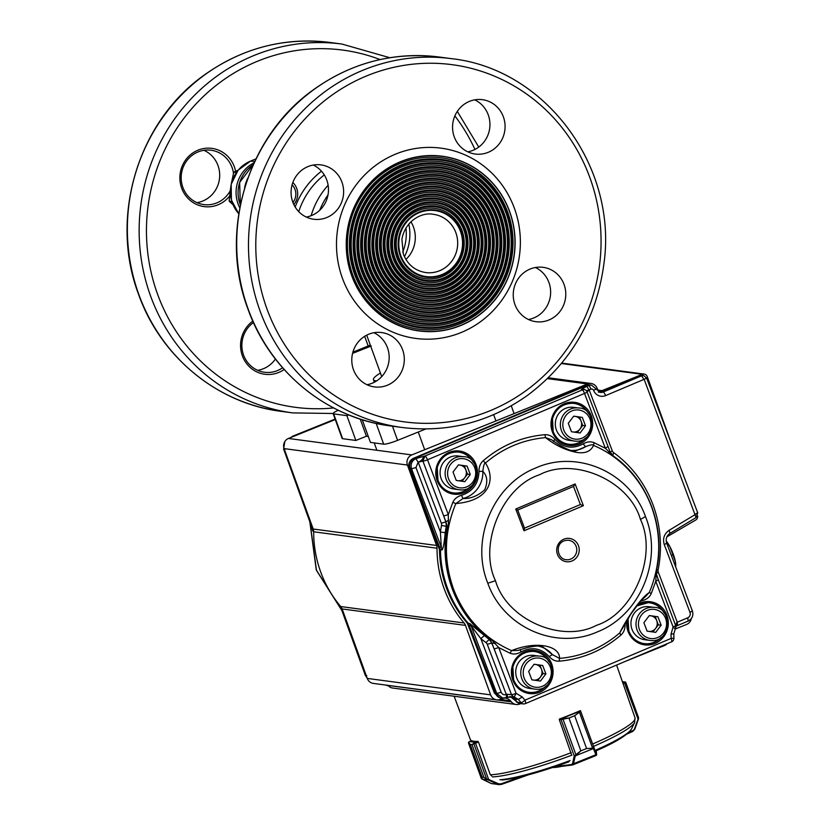 <?xml version="1.0" encoding="UTF-8"?>
<svg xmlns="http://www.w3.org/2000/svg" width="826" height="826" viewBox="0 0 826 826"><rect width="100%" height="100%" fill="white"/><g stroke="black" fill="none" stroke-linecap="round" stroke-linejoin="round"><path stroke-width="1.24" d="M405.948 227.997A46.999 44.996 -82.4 0 1 402.727 252.157M229.597 196.072A29.375 28.125 -82.4 0 1 186.531 196.712A29.375 28.125 -82.4 0 1 193.759 152.345A29.375 28.125 -82.4 0 1 234.357 166.842A29.375 28.125 -82.4 0 1 235.596 171.323M284.154 369.501A29.375 28.125 -82.4 0 1 245.322 361.767A29.375 28.125 -82.4 0 1 252.818 321.108M408.798 224.042A46.999 44.996 -82.4 0 1 404.441 256.731M203.929 150.301A27.423 26.246 -82.4 0 1 218.023 165.613A27.423 26.246 -82.4 0 1 196.949 202.649M233.469 173.336A27.423 26.246 97.6 0 0 232.044 167.482A27.423 26.246 97.6 0 0 211.074 150.239A27.423 26.246 97.6 0 0 181.431 173.945A27.423 26.246 97.6 0 0 203.826 204.59A27.423 26.246 97.6 0 0 230.186 190.858M275.409 359.021A27.423 26.246 -82.4 0 1 257.64 370.316M253.458 322.532A27.423 26.246 97.6 0 0 242.545 351.556A27.423 26.246 97.6 0 0 264.516 372.258A27.423 26.246 97.6 0 0 282.616 367.766M231.177 184.353L233.758 172.159L238.115 170.197M232.994 204.724L229.153 201.193L230.413 189.237M292.941 202.484A12.927 12.38 97.6 0 0 295.058 189.588A12.927 12.38 97.6 0 0 292.084 184.89M231.848 201.554L229.153 201.193M236.36 172.51L233.758 172.159M292.838 182.515A15.663 15.002 -82.4 0 1 296.73 188.493A15.663 15.002 -82.4 0 1 293.819 204.538M425.741 428.993L397.585 440.361A11.75 1.621 160.1 0 1 383.677 444.171L370.451 442.406L362.232 419.722M368.293 436.458L366.403 436.211L355.872 440.464L342.635 438.699A11.75 1.621 160.1 0 1 342.129 438.441L333.146 413.63A11.75 1.621 160.1 0 1 338.299 410.264M348.748 414.91L346.889 415.654L333.652 413.888A11.75 1.621 160.1 0 1 333.146 413.63M376.687 380.869A49.942 6.887 160.1 0 1 373.466 379.692A49.942 6.887 160.1 0 1 380.425 373.022M367.002 384.73A27.423 26.246 97.6 0 0 388.922 361.189A27.423 26.246 97.6 0 0 373.941 332.723M306.312 217.062A27.423 26.246 97.6 0 0 328.232 193.521A27.423 26.246 97.6 0 0 313.25 165.055M467.774 151.85A27.423 26.246 97.6 0 0 489.694 128.309A27.423 26.246 97.6 0 0 474.713 99.843M528.475 319.507A27.423 26.246 97.6 0 0 550.384 295.966A27.423 26.246 97.6 0 0 535.403 267.5M342.356 278.052A95.971 91.872 97.6 0 0 499.482 303.307A95.971 91.872 97.6 0 0 443.448 148.515A95.971 91.872 97.6 0 0 342.356 278.052M353.456 369.666A27.423 26.246 97.6 0 0 374.415 386.909A27.423 26.246 97.6 0 0 404.059 363.203A27.423 26.246 97.6 0 0 381.664 332.558A27.423 26.246 97.6 0 0 353.456 369.666M292.755 201.998A27.423 26.246 97.6 0 0 313.725 219.251A27.423 26.246 97.6 0 0 343.368 195.545A27.423 26.246 97.6 0 0 320.973 164.89A27.423 26.246 97.6 0 0 292.755 201.998M454.228 136.786A27.423 26.246 97.6 0 0 475.187 154.028A27.423 26.246 97.6 0 0 504.831 130.322A27.423 26.246 97.6 0 0 482.436 99.678A27.423 26.246 97.6 0 0 454.228 136.786M514.918 304.453A27.423 26.246 97.6 0 0 535.888 321.696A27.423 26.246 97.6 0 0 565.531 297.99A27.423 26.246 97.6 0 0 543.136 267.335A27.423 26.246 97.6 0 0 514.918 304.453M355.872 440.464L346.889 415.654M366.403 436.211L360.208 419.081M351.773 275.461A87.979 84.231 97.6 0 0 495.806 298.609A87.979 84.231 97.6 0 0 444.44 156.703A87.979 84.231 97.6 0 0 351.773 275.461M351.628 275.523A88.134 84.376 97.6 0 0 495.92 298.713A88.134 84.376 97.6 0 0 444.46 156.548A88.134 84.376 97.6 0 0 351.628 275.523M355.283 274.046A84.056 80.473 97.6 0 0 492.905 296.162A84.056 80.473 97.6 0 0 443.83 160.574A84.056 80.473 97.6 0 0 355.283 274.046M354.581 274.325A84.841 81.227 97.6 0 0 493.494 296.648A84.841 81.227 97.6 0 0 443.944 159.8A84.841 81.227 97.6 0 0 354.581 274.325M358.794 272.621A80.143 76.725 97.6 0 0 490.014 293.715A80.143 76.725 97.6 0 0 443.211 164.436A80.143 76.725 97.6 0 0 358.794 272.621M358.092 272.91A80.927 77.479 97.6 0 0 490.592 294.201A80.927 77.479 97.6 0 0 443.335 163.662A80.927 77.479 97.6 0 0 358.092 272.91M362.304 271.207A76.229 72.977 97.6 0 0 487.113 291.268A76.229 72.977 97.6 0 0 442.602 168.308A76.229 72.977 97.6 0 0 362.304 271.207M361.602 271.486A77.004 73.731 97.6 0 0 487.691 291.754A77.004 73.731 97.6 0 0 442.726 167.533A77.004 73.731 97.6 0 0 361.602 271.486M365.825 269.782A72.306 69.229 97.6 0 0 484.212 288.811A72.306 69.229 97.6 0 0 441.982 172.18A72.306 69.229 97.6 0 0 365.825 269.782M365.123 270.071A73.091 69.973 97.6 0 0 484.79 289.306A73.091 69.973 97.6 0 0 442.106 171.405A73.091 69.973 97.6 0 0 365.123 270.071M369.336 268.367A68.393 65.481 97.6 0 0 481.31 286.364A68.393 65.481 97.6 0 0 441.373 176.041A68.393 65.481 97.6 0 0 369.336 268.367M368.633 268.646A69.177 66.225 97.6 0 0 481.888 286.849A69.177 66.225 97.6 0 0 441.497 175.267A69.177 66.225 97.6 0 0 368.633 268.646M372.846 266.953A64.469 61.723 97.6 0 0 478.409 283.917A64.469 61.723 97.6 0 0 440.764 179.913A64.469 61.723 97.6 0 0 372.846 266.953M372.144 267.232A65.254 62.477 97.6 0 0 478.987 284.402A65.254 62.477 97.6 0 0 440.888 179.139A65.254 62.477 97.6 0 0 372.144 267.232M376.357 265.528A60.556 57.975 97.6 0 0 475.508 281.459A60.556 57.975 97.6 0 0 440.144 183.785A60.556 57.975 97.6 0 0 376.357 265.528M375.654 265.817A61.341 58.729 97.6 0 0 476.086 281.955A61.341 58.729 97.6 0 0 440.268 183.011A61.341 58.729 97.6 0 0 375.654 265.817M379.877 264.113A56.643 54.227 97.6 0 0 472.606 279.012A56.643 54.227 97.6 0 0 439.535 187.647A56.643 54.227 97.6 0 0 379.877 264.113M379.175 264.392A57.428 54.981 97.6 0 0 473.184 279.508A57.428 54.981 97.6 0 0 439.659 186.882A57.428 54.981 97.6 0 0 379.175 264.392M383.388 262.689A52.719 50.479 97.6 0 0 469.705 276.565A52.719 50.479 97.6 0 0 438.926 191.518A52.719 50.479 97.6 0 0 383.388 262.689M382.686 262.978A53.504 51.222 97.6 0 0 470.293 277.051A53.504 51.222 97.6 0 0 439.05 190.744A53.504 51.222 97.6 0 0 382.686 262.978M386.898 261.274A48.806 46.731 97.6 0 0 466.804 274.118A48.806 46.731 97.6 0 0 438.307 195.39A48.806 46.731 97.6 0 0 386.898 261.274M386.196 261.553A49.591 47.474 97.6 0 0 467.392 274.604A49.591 47.474 97.6 0 0 438.43 194.616A49.591 47.474 97.6 0 0 386.196 261.553M390.409 259.849A44.893 42.973 97.6 0 0 463.913 271.661A44.893 42.973 97.6 0 0 437.697 199.262A44.893 42.973 97.6 0 0 390.409 259.849M389.707 260.138A45.678 43.726 97.6 0 0 464.491 272.157A45.678 43.726 97.6 0 0 437.821 198.488A45.678 43.726 97.6 0 0 389.707 260.138M393.93 258.435A40.97 39.225 97.6 0 0 461.011 269.214A40.97 39.225 97.6 0 0 437.088 203.124A40.97 39.225 97.6 0 0 393.93 258.435M393.228 258.714A41.754 39.978 97.6 0 0 461.589 269.71A41.754 39.978 97.6 0 0 437.202 202.349A41.754 39.978 97.6 0 0 393.228 258.714M400.249 255.884A33.918 32.472 97.6 0 0 455.787 264.805A33.918 32.472 97.6 0 0 435.983 210.093A33.918 32.472 97.6 0 0 400.249 255.884M397.44 257.02A37.056 35.477 97.6 0 0 458.11 266.767A37.056 35.477 97.6 0 0 436.469 206.996A37.056 35.477 97.6 0 0 397.44 257.02M396.738 257.299A37.841 36.23 97.6 0 0 458.688 267.252A37.841 36.23 97.6 0 0 436.593 206.221A37.841 36.23 97.6 0 0 396.738 257.299M405.907 259.467A29.375 28.125 97.6 0 0 410.935 221.791M352.723 274.831A86.41 82.724 97.6 0 0 494.196 297.577A86.41 82.724 97.6 0 0 443.748 158.189A86.41 82.724 97.6 0 0 352.723 274.831M356.243 273.416A82.497 78.976 97.6 0 0 491.305 295.119A82.497 78.976 97.6 0 0 443.128 162.061A82.497 78.976 97.6 0 0 356.243 273.416M359.754 271.991A78.573 75.228 97.6 0 0 488.403 292.672A78.573 75.228 97.6 0 0 442.519 165.923A78.573 75.228 97.6 0 0 359.754 271.991M363.264 270.577A74.66 71.48 97.6 0 0 485.502 290.225A74.66 71.48 97.6 0 0 441.91 169.795A74.66 71.48 97.6 0 0 363.264 270.577M366.775 269.162A70.737 67.722 97.6 0 0 482.601 287.778A70.737 67.722 97.6 0 0 441.29 173.666A70.737 67.722 97.6 0 0 366.775 269.162M370.296 267.738A66.823 63.974 97.6 0 0 479.7 285.321A66.823 63.974 97.6 0 0 440.681 177.528A66.823 63.974 97.6 0 0 370.296 267.738M373.806 266.323A62.91 60.226 97.6 0 0 476.798 282.874A62.91 60.226 97.6 0 0 440.072 181.4A62.91 60.226 97.6 0 0 373.806 266.323M377.317 264.898A58.987 56.478 97.6 0 0 473.897 280.427A58.987 56.478 97.6 0 0 439.453 185.272A58.987 56.478 97.6 0 0 377.317 264.898M380.827 263.484A55.074 52.73 97.6 0 0 470.996 277.98A55.074 52.73 97.6 0 0 438.843 189.144A55.074 52.73 97.6 0 0 380.827 263.484M384.348 262.069A51.16 48.971 97.6 0 0 468.105 275.523A51.16 48.971 97.6 0 0 438.224 193.005A51.16 48.971 97.6 0 0 384.348 262.069M387.859 260.644A47.237 45.223 97.6 0 0 465.203 273.076A47.237 45.223 97.6 0 0 437.615 196.877A47.237 45.223 97.6 0 0 387.859 260.644M391.369 259.23A43.324 41.476 97.6 0 0 462.302 270.629A43.324 41.476 97.6 0 0 437.006 200.749A43.324 41.476 97.6 0 0 391.369 259.23M394.88 257.805A39.411 37.728 97.6 0 0 459.401 268.182A39.411 37.728 97.6 0 0 436.386 204.611A39.411 37.728 97.6 0 0 394.88 257.805M398.4 256.39A35.487 33.98 97.6 0 0 456.499 265.724A35.487 33.98 97.6 0 0 435.777 208.482A35.487 33.98 97.6 0 0 398.4 256.39M476.003 464.398A21.848 20.918 97.6 0 0 475.662 463.562A21.765 20.836 97.6 0 0 448.559 452.627A21.765 20.836 97.6 0 0 437.202 480.784A21.848 20.918 97.6 0 0 437.543 481.63A21.765 20.836 97.6 0 0 464.646 492.554A21.765 20.836 97.6 0 0 476.003 464.398M591.24 415.705A21.848 20.918 97.6 0 0 590.9 414.858A21.765 20.836 97.6 0 0 563.797 403.935A21.765 20.836 97.6 0 0 552.439 432.091A21.848 20.918 97.6 0 0 552.78 432.927A21.765 20.836 97.6 0 0 579.883 443.861A21.765 20.836 97.6 0 0 591.24 415.705M551.634 663.784A21.848 20.918 97.6 0 0 551.293 662.948A21.765 20.836 97.6 0 0 524.19 652.024A21.765 20.836 97.6 0 0 512.832 680.18A21.848 20.918 97.6 0 0 513.173 681.016A21.765 20.836 97.6 0 0 540.276 691.951A21.765 20.836 97.6 0 0 551.634 663.784M626.81 620.574A21.765 20.836 97.6 0 0 628.07 631.487A21.848 20.918 97.6 0 0 628.41 632.324A21.765 20.836 97.6 0 0 655.514 643.258A21.765 20.836 97.6 0 0 666.871 615.091A21.848 20.918 97.6 0 0 666.53 614.255A21.765 20.836 97.6 0 0 638.261 603.899M625.086 623.599L625.106 624.518C625.137 629.04 623.744 632.561 620.904 635.091C602.856 650.454 582.278 659.138 559.171 661.172C555.423 661.378 552.109 659.85 549.218 656.577C540.906 647.997 531.469 646.469 520.907 651.982C517.086 654.192 513.452 654.595 510.024 653.201L498.739 647.605L494.154 648.926L490.303 639.634C456.035 615.37 438.441 568.959 447.372 526.441L443.717 515.961L448.311 514.629L427.507 459.783A3.913 0.981 67.1 0 0 425.018 456.014A3.913 3.727 97.7 0 0 422.912 461.115A3.913 0.558 -20.8 0 0 427.507 459.783L584.529 393.434A3.913 0.981 -112.9 0 0 582.041 389.665C580.317 389.986 581.917 388.881 586.811 386.351L589.268 390.182L586.873 391.803M467.33 623.145L469.736 623.568L489.219 639.489L491.15 639.262C457.046 615.112 439.535 568.938 448.425 526.616L448.311 514.629L452.813 502.363C454.434 498.832 457.325 496.478 461.476 495.311C472.73 491.615 478.564 483.633 478.966 471.378C478.935 466.855 480.329 463.324 483.169 460.794C501.217 445.431 521.795 436.737 544.892 434.703C548.629 434.507 551.954 436.035 554.855 439.298C563.167 447.888 572.614 449.416 583.177 443.892C586.997 441.673 590.631 441.27 594.07 442.674L605.324 448.26L584.529 393.434A3.913 0.558 -20.8 0 0 587.069 391.896A3.913 3.913 0 0 0 584.168 389.449A3.913 3.758 101.2 0 0 582.041 389.665L584.736 389.604M671.393 641.874A3.913 0.981 -112.9 0 0 671.538 641.854A3.913 3.913 0 0 0 673.923 638.147L671.135 638.395L524.975 700.149A3.913 0.981 67.1 0 1 525.377 703.607A3.913 0.981 67.1 0 1 525.243 703.628A3.913 3.748 95.1 0 1 523.508 703.907A3.913 3.913 0 0 0 525.377 703.607L671.538 641.854A3.913 0.981 -112.9 0 0 671.135 638.395L671.022 634.12L673.107 626.986A3.913 0.558 -20.8 0 0 675.647 625.447L658.312 579.728L655.772 581.267L651.28 593.512C649.649 597.074 646.758 599.418 642.607 600.564L640.511 601.183M510.891 696.752A7.837 7.496 -81.6 0 1 514.815 699.147L517.53 702.317L521.061 702.627A3.913 0.857 -40.6 0 0 524.975 700.149L522.259 696.979L518.346 699.457L514.226 697.03L516.085 693.334A3.913 0.558 159.2 0 1 511.5 694.656A3.913 3.738 95.3 0 0 514.226 697.03L507.856 697.247M487.815 583.228C503.333 627.419 556.001 650.671 597.704 631.745C640.253 615.05 663.164 559.852 645.488 516.57C629.959 472.358 577.281 449.107 535.578 468.043C493.019 484.738 470.128 539.956 487.815 583.228L495.476 580.699C506.483 619.386 561.763 643.795 596.506 625.323C633.728 613.398 657.775 555.464 640.449 519.43C629.433 480.753 574.163 456.334 539.419 474.805C502.198 486.731 478.151 544.664 495.476 580.699M656.505 569.465L655.772 581.267L673.107 626.986L675.234 629.03A3.913 3.913 0 0 0 675.647 625.447M576.125 546.306A9.788 9.375 -82.4 0 1 566.109 559.698C556.228 558.965 554.163 539.688 568.691 540.287A9.788 9.375 -82.4 0 1 576.125 546.306M506.524 697.784L506.286 694.48L506.937 694.212L507.845 697.278L501.754 698.228A7.837 7.506 -81.5 0 1 495.466 693.375L468.404 623.423A111.634 106.874 -82.4 0 1 440.485 549.827L410.212 468.61A7.837 7.506 -82.7 0 1 414.445 458.409L587.296 385.36L588.618 385.587L586.811 386.351M516.446 702.007L517.53 702.317A3.913 3.748 98.4 0 0 519.988 703.587L523.508 703.907A3.913 3.748 95.1 0 1 521.061 702.627L518.346 699.457L513.731 698.837M451.636 492.595A20.567 19.69 97.6 0 0 469.787 487.072M473.122 462.075A20.567 19.69 97.6 0 0 457.17 451.987M566.873 443.903A20.567 19.69 97.6 0 0 585.025 438.379M588.36 413.382A20.567 19.69 97.6 0 0 572.408 403.295M527.267 691.992A20.567 19.69 97.6 0 0 545.418 686.468M548.753 661.471A20.567 19.69 97.6 0 0 532.791 651.384M642.504 643.299A20.567 19.69 97.6 0 0 660.655 637.765M663.99 612.778A20.567 19.69 97.6 0 0 648.028 602.691M586.398 390.76L590.982 389.17A2.106 2.013 -82.4 0 1 593.595 390.326A9.644 9.231 97.6 0 0 605.582 395.613L643.95 379.402L641.585 375.82L643.66 375.593L642.38 375.355A3.913 3.748 96.7 0 0 640.315 375.582L601.896 391.813A5.875 5.627 -82.4 0 1 599.531 392.236M645.447 596.578L649.319 592.438C661.12 563.869 661.802 535.145 651.353 506.266A110.798 106.079 97.6 0 0 593.533 445.39C590.807 451.44 585.138 453.773 576.527 452.38C565.418 450.129 555.113 445.214 545.604 437.615C523.075 439.608 503.024 448.084 485.42 463.056C494.795 476.839 492.626 500.422 455.828 503.581C444.016 532.15 443.335 560.875 453.784 589.743C465.11 618.261 484.377 638.55 511.604 650.63C536.332 640.542 560.131 645.736 559.522 658.394C582.041 656.412 602.102 647.935 619.696 632.974C625.354 621.08 639.376 599.18 649.319 592.438L651.28 593.512M438.957 546.791L409.19 468.466C407.941 463.923 409.355 460.536 413.444 458.316L413.506 458.306C409.376 460.505 407.972 463.913 409.273 468.507L409.221 468.394M494.433 693.045L499.988 697.908M510.633 696.762L518.532 703.287L513.741 698.899L509.756 696.514M586.181 385.339L413.506 458.306L415.808 458.606L424.998 456.004L422.871 461.104L418.183 462.178C420.548 461.362 422.819 459.297 424.998 456.004L583.579 389.376M445.224 532.698C444.13 544.024 443.004 549.786 441.827 549.992A7.837 7.475 96.9 0 0 441.311 547.215L440.403 532.027L445.224 532.698A111.51 106.75 97.6 0 1 446.298 526.348L448.425 526.616M418.276 462.436L441.332 523.219L445.926 521.898L446.298 526.348L441.518 525.45A115.403 110.488 -82.4 0 0 440.403 532.027L415.943 467.547L411.565 468.807C410.326 464.233 411.74 460.836 415.808 458.606L418.183 462.178L415.943 467.547M489.219 639.489L491.852 642.979L487.268 644.311A3.923 3.758 97.6 0 0 485.936 642.566L489.219 639.489M484.284 635.69L480.835 638.622L471.181 625.963L468.869 625.643L467.433 623.248A111.572 106.812 -82.4 0 1 439.525 549.672L409.273 468.507L410.212 468.61L411.565 468.807L441.311 547.215L438.936 546.853L439.453 549.651L441.827 549.992M506.937 694.212L511.459 694.656L513.493 696.938M675.317 625.282L677.279 622.226L677.527 625.53L688.151 621.08L687.769 617.786L677.279 622.226L658.291 572.16L655.896 573.781M664.29 544.654C662.514 538.676 664.125 533.906 669.112 530.323L669.979 533.369C666.582 535.702 665.488 538.975 666.696 543.188L664.29 544.654L689.999 612.438L692.26 610.889M646.459 377.967L644.187 379.506L696.091 517.572L669.979 533.369M695.316 514.288L697.578 512.74M646.582 378.019L643.702 375.593M461.476 495.311L463.014 498.481L455.828 503.581L452.803 502.363M510.014 653.201L511.604 650.63L518.212 650.403C528.196 646.923 536.105 645.519 541.939 646.18L540.854 646.118M491.15 639.262L498.739 647.605L516.085 693.334L522.259 696.979M656.546 569.434C665.467 527.081 647.925 480.846 613.78 456.685L605.324 448.26L607.709 446.639M594.07 442.674L593.533 445.39C593.016 444.316 590.363 444.749 585.582 446.69L583.177 443.892M553.461 441.487L554.855 439.298M570.993 450.449A26.494 25.369 -82.4 0 0 585.582 446.69L574.493 451.357C568.422 450.315 560.823 446.453 551.665 439.793L545.604 437.615L544.892 434.703M483.169 460.794L485.42 463.056C484.346 462.88 483.489 465.637 482.849 471.326L478.966 471.378M448.704 520.029L445.926 521.898L422.912 461.115L443.717 515.961M494.154 648.926L511.5 694.656L491.852 642.979L495.559 643.557M520.266 649.422L520.907 651.982M559.171 661.172L559.522 658.394L552.377 654.626L549.218 656.577M620.904 635.091L619.696 632.974L630.992 613.924L640.274 601.462L645.426 596.589M624.57 624.549L625.106 624.518M642.607 600.564L642.401 599.139M593.595 390.326A3.717 0.527 -20.8 0 0 596.011 388.86L591.622 385.226L590.332 385.009A5.875 5.627 97.6 0 0 587.296 385.36L586.305 385.288A5.813 5.565 97.6 0 1 588.793 384.875L589.816 384.947M655.689 575.98L656.257 573.833M608.783 452.297L610.269 452.318L613.646 456.21C648.018 480.464 665.653 526.998 656.649 569.475L656.525 574.297L658.312 579.728M463.014 498.481C470.541 498.883 477.779 495.972 484.738 489.756C487.949 482.054 487.319 475.91 482.849 471.326A26.494 25.369 -82.4 0 1 463.014 498.481M538.242 646.118A26.494 25.369 -82.4 0 1 552.377 654.626L541.939 646.18M517.634 510.024L515.765 509.022L575.123 483.943L573.595 486.4L517.695 510.003L524.51 528.155M575.123 483.943L583.373 505.698L524.014 530.777L524.613 528.258M583.373 505.698L580.379 504.541L524.572 528.124M573.512 486.442L580.379 504.541M309.998 522.321L316.461 570.188L341.85 610.424M341.128 608.411L339.476 605.035M313.653 531.118L312.724 530.984L311.237 525.749M292.745 436.211A3.913 0.991 68 0 1 292.869 436.118A3.913 0.991 68 0 1 293.003 436.097L293.024 436.624M340.921 607.843L340.89 607.451A7.837 7.517 99 0 0 339.868 605.51M312.724 530.984A7.837 7.527 98.3 0 0 312.249 528.196L311.815 527.339M639.995 375.303L642.391 374.333A3.913 3.748 -82.4 0 1 647.223 376.563L671.951 444.884M503.055 698.342A7.837 7.496 97.6 0 0 502.094 698.651L500.319 699.374A7.837 7.496 -82.4 0 1 496.643 699.839L373.28 683.391A7.837 7.496 -82.4 0 1 367.271 678.414L342.129 608.938A7.837 7.496 97.6 0 0 340.735 606.542A113.596 108.753 -82.4 0 1 313.673 531.779A7.837 7.496 97.6 0 0 313.199 529.012L284.082 448.601A7.837 7.496 -82.4 0 1 288.47 438.461L335.284 419.556M520.648 703.649L519.73 704.02A7.837 7.496 -82.4 0 1 516.054 704.485L392.701 688.037A7.837 7.496 -82.4 0 1 388.034 685.435L511.397 701.883L510.437 700.778A7.837 7.496 97.6 0 0 505.502 698.146M313.199 529.012L436.551 545.47L407.435 465.048A7.837 7.496 -82.4 0 1 411.823 454.92L587.492 383.966A7.837 7.496 -82.4 0 1 597.136 388.375A3.913 3.748 -82.4 0 0 601.989 390.646L634.575 377.492M436.551 545.47A7.837 7.496 -82.4 0 1 437.026 548.227L313.673 531.779M340.735 606.542L464.098 622.99A113.596 108.753 -82.4 0 1 437.026 548.227M464.098 622.99A7.837 7.496 -82.4 0 1 465.482 625.385L342.129 608.938M496.643 699.839A7.837 7.496 -82.4 0 1 490.634 694.862L465.482 625.385M516.054 704.485A7.837 7.496 -82.4 0 1 511.397 701.883M667.171 643.691A7.837 7.496 -82.4 0 1 664.465 645.56L625.84 661.161M691.331 618.571A7.837 7.496 -82.4 0 1 686.602 624.446L675.214 629.051M697.598 515.889A3.913 3.748 -82.4 0 1 695.709 520.039L666.912 536.848M510.437 700.778L500.195 699.415M675.637 566.76L675.699 565.944A15.663 3.975 -112 0 0 675.327 561.484A15.663 3.975 -112 0 0 670.041 546.895A15.663 3.975 -112 0 0 666.2 541.03M666.252 541.464L670.041 546.895L675.327 561.484L675.647 566.213M671.342 555.433L672.725 554.876M559.563 719.869L559.295 719.126A81.309 11.213 -19.9 0 0 570.074 714.903A81.309 11.213 -19.9 0 0 580.368 710.608M478.275 742.13L477.996 741.387A81.309 11.213 -19.9 0 1 471.274 740.488L471.305 740.592M491.646 775.996L490.2 774.468L478.471 742.058L472.018 744.577L475.105 742.316L469.282 741.542L468.61 742.409L470.19 744.34L468.538 743.09L469.085 742.347L468.538 743.09A0.785 0.754 126.2 0 1 468.61 742.409M473.887 743.111A0.785 0.733 -103.1 0 0 473.856 743.792L486.586 778.98L488.62 779.434L487.815 779.837L483.891 777.411L486.586 778.98A0.785 0.692 110.8 0 0 486.793 779.31M481.527 778.608A0.785 0.774 -126.4 0 1 481.269 778.268L481.795 778.495L481.269 778.268L482.074 777.173L481.527 778.608L482.074 779.073A0.785 0.537 117.8 0 1 481.961 779.011M501.248 784.483L492.131 783.74M475.322 743.173L475.105 742.316L477.676 741.397M487.898 779.31L487.815 779.837L482.394 779.238M475.198 742.285L488.62 779.434L498.512 783.781L498.192 784.39L488.3 780.043M498.512 783.781L501 783.864L501.258 784.483L528.299 774.86M482.456 779.269L490.974 783.409M592.428 743.699L580.699 711.289L574.689 715.708L579.356 712.074L579.697 710.897M579.356 712.074L592.459 747.819L593.873 748.057A0.785 0.64 157.4 0 1 593.481 748.852L592.49 748.222L586.553 748.552L592.49 748.222M586.584 748.542L574.669 715.719L586.584 748.542L580.874 750.844L575.185 756.244A0.785 0.547 -167.5 0 1 574.235 755.986L580.854 750.855L568.969 718.031L559.388 719.89L571.324 754.169M560.028 718.847L568.99 718.021L580.854 750.855M580.73 711.744A0.785 0.774 175.3 0 0 579.728 711.269L579.728 711.269A0.785 0.774 -158.3 0 1 580.73 711.764L596.31 753.911A0.785 0.64 157.4 0 1 595.918 754.706L596.114 755.429L595.918 754.706L573.512 763.761L572.501 764.969A0.785 0.661 -97.4 0 1 571.633 764.515L572.563 763.503L574.235 755.986L561.091 719.673A0.785 0.661 82.6 0 1 561.432 718.661M593.667 747.86A0.785 0.63 131.6 0 1 593.305 748.604L575.33 755.873L574.545 755.573M596.31 753.911L596.589 754.437A0.785 0.774 -4.7 0 1 596.145 755.418M579.728 711.289L561.494 718.651A0.785 0.619 80.6 0 0 561.184 719.663M562.847 718.744L575.98 754.881M575.185 756.244L573.512 763.761A0.785 0.547 -167.5 0 1 572.563 763.503M638.508 718.031L638.064 719.074L638.498 717.629L625.767 682.452L623.072 683.608M638.467 718.992L638.498 717.629M625.757 682.441L624.301 682.049L625.261 681.966A0.785 0.774 -91.2 0 1 625.757 682.441M622.443 681.801L625.261 681.966L624.229 682.09L638.064 719.074L634.523 728.842L638.55 717.711L625.788 682.441L622.36 681.553M634.791 729.213L632.892 731.309L634.791 729.213M632.953 731.289L634.523 728.842M649.246 631.446A7.878 7.537 97.6 0 0 656.732 620.625A7.878 7.537 97.6 0 0 649.174 615.752M647.026 630.971A7.878 7.537 97.6 0 0 647.956 631.26M654.151 607.389L649.112 606.718A16.644 15.942 97.6 0 0 632.066 629.484A16.644 15.942 97.6 0 0 644.703 639.716L649.752 640.387A16.644 15.942 -82.4 0 1 637.114 630.155A16.644 15.942 -82.4 0 1 654.151 607.389C672.932 607.058 671.755 643.991 649.752 640.387M655.71 632.375L647.088 631.136L643.898 622.721L649.319 615.546L657.94 616.795L661.13 625.199L655.71 632.375M649.298 615.577L657.94 616.795M652.922 631.973L658.322 624.828L655.132 616.413M658.322 624.828L661.13 625.199M534.009 680.139A7.878 7.537 97.6 0 0 541.495 669.318A7.878 7.537 97.6 0 0 533.937 664.445M531.789 679.664A7.878 7.537 97.6 0 0 532.718 679.953M538.913 656.081L533.875 655.41A16.644 15.942 97.6 0 0 516.828 678.177A16.644 15.942 97.6 0 0 529.466 688.409L534.515 689.08A16.644 15.942 -82.4 0 1 521.877 678.858A16.644 15.942 -82.4 0 1 538.913 656.081C557.695 655.751 556.518 692.684 534.515 689.08M540.472 681.068L531.851 679.829L528.661 671.414L534.081 664.238L542.703 665.488L545.893 673.902L540.472 681.068M534.071 664.269L542.703 665.488M537.685 680.665L543.085 673.52L539.894 665.106M543.085 673.52L545.893 673.902M573.616 432.05A7.878 7.537 97.6 0 0 581.101 421.229A7.878 7.537 97.6 0 0 573.543 416.356M571.406 431.585A7.878 7.537 97.6 0 0 572.325 431.864M578.53 407.992L573.481 407.321A16.644 15.942 97.6 0 0 556.435 430.098A16.644 15.942 97.6 0 0 569.083 440.32L574.122 441.001A16.644 15.942 -82.4 0 1 561.484 430.769A16.644 15.942 -82.4 0 1 578.53 407.992C597.301 407.662 596.124 444.595 574.122 441.001M580.079 432.989L571.468 431.74L568.267 423.325L573.698 416.159L582.309 417.398L585.5 425.813L580.079 432.989M573.678 416.18L582.309 417.398M577.291 432.587L582.702 425.442L579.511 417.027M582.702 425.442L585.5 425.813M458.378 480.753A7.878 7.537 97.6 0 0 465.864 469.922A7.878 7.537 97.6 0 0 458.306 465.048M456.169 480.278A7.878 7.537 97.6 0 0 457.088 480.556M463.293 456.685L458.244 456.014A16.644 15.942 97.6 0 0 441.198 478.791A16.644 15.942 97.6 0 0 453.846 489.013L458.884 489.694A16.644 15.942 -82.4 0 1 446.246 479.462A16.644 15.942 -82.4 0 1 463.293 456.685C482.064 456.355 480.887 493.287 458.884 489.694M464.842 481.682L456.231 480.433L453.03 472.028L458.461 464.852L467.072 466.091L470.262 474.506L464.842 481.682M458.44 464.873L467.072 466.091M462.054 481.279L467.464 474.134L464.274 465.719M467.464 474.134L470.262 474.506M239.777 207.822A32.513 31.13 -82.4 0 1 254.088 162.794M250.505 161.132L250.639 161.08A32.513 31.13 97.6 0 0 238.766 213.727M255.905 158.953L250.639 161.08L254.635 161.607M474.96 149.444A180.182 172.5 97.6 0 0 454.858 115.888M380.105 59.565A180.182 172.5 97.6 0 0 148.102 205.901A180.182 172.5 97.6 0 0 333.642 407.93M138.768 294.314A186.056 178.127 97.6 0 0 281.036 411.338C217.341 403.501 160.461 356.687 138.51 294.19C109.146 217.114 137.952 121.453 204.683 74.743C242.834 47.774 284.681 37.025 330.235 42.487A186.056 178.127 97.6 0 0 138.768 294.314M281.036 411.338L292.807 412.907A186.056 178.127 -82.4 0 1 140.843 204.941A186.056 178.127 -82.4 0 1 342.005 44.067L330.235 42.487M253.231 164.694A32.513 31.13 97.6 0 0 240.345 204.9M352.878 352.165L368.169 345.991L368.272 347.034L352.557 353.373L371.266 345.991M370.698 346.146A5.09 0.702 -19.9 0 0 368.313 347.013M364.669 336.316L368.169 345.991A3.913 0.537 160.1 0 1 370.358 345.216M244.589 187.977A32.513 31.13 -82.4 0 1 247.8 178.22M324.267 174.905A75.6 72.378 97.6 0 0 298.744 211.632M295.181 207.037A79.513 76.126 -82.4 0 1 321.479 171.199M266.829 308.563A180.182 172.5 97.6 0 0 561.835 355.975A180.182 172.5 97.6 0 0 456.623 65.337A180.182 172.5 97.6 0 0 266.829 308.563M328.015 194.915A72.451 69.363 97.6 0 0 319.703 210.289M342.635 438.699L333.652 413.888M383.677 444.171L376.171 423.418M397.585 440.361L392.453 426.195M400.816 255.657A33.298 31.873 -82.4 0 1 435.88 210.713A33.298 31.873 -82.4 0 1 455.322 264.413A33.298 31.873 -82.4 0 1 400.816 255.657M328.129 185.251A75.6 72.378 97.6 0 0 311.134 215.71M259.88 310.473A186.056 178.127 97.6 0 0 402.148 427.496C447.692 432.969 489.55 422.21 527.7 395.241C571.189 362.428 596.62 318.454 603.982 263.298C617.611 166.129 545.067 68.672 451.347 58.646A186.056 178.127 97.6 0 0 259.88 310.473M451.347 58.646L439.566 57.077A186.056 178.127 97.6 0 0 248.099 308.893A186.056 178.127 97.6 0 0 390.378 425.917L402.148 427.496M425.669 272.559A29.375 28.125 97.6 0 0 457.428 247.16A29.375 28.125 97.6 0 0 433.433 214.326C422.396 211.859 405.132 220.428 401.901 239.303L403.377 254.171C407.59 264.63 415.013 270.763 425.669 272.559M537.096 652.096A105.336 100.844 97.6 0 0 538.077 652.168M538.82 652.22A105.284 100.803 -82.4 0 1 537.334 652.106M470.696 486.4A20.588 19.71 -82.4 0 1 451.874 492.647A20.588 19.71 -82.4 0 1 437.925 480.298A20.588 19.71 -82.4 0 1 457.294 451.998A20.588 19.71 -82.4 0 1 473.825 462.952M585.933 437.708A20.588 19.71 -82.4 0 1 567.111 443.954A20.588 19.71 -82.4 0 1 553.162 431.606A20.588 19.71 -82.4 0 1 572.532 403.305A20.588 19.71 -82.4 0 1 589.062 414.26M546.327 685.797A20.588 19.71 -82.4 0 1 527.494 692.043A20.588 19.71 -82.4 0 1 513.555 679.695A20.588 19.71 -82.4 0 1 532.915 651.384A20.588 19.71 -82.4 0 1 549.455 662.349M661.564 637.104A20.588 19.71 -82.4 0 1 642.731 643.351A20.588 19.71 -82.4 0 1 628.793 631.002A20.588 19.71 -82.4 0 1 627.966 618.664M648.152 602.691L636.629 605.985A20.588 19.71 -82.4 0 1 648.152 602.691A20.588 19.71 -82.4 0 1 664.693 613.656M584.922 389.686A3.913 3.758 101.2 0 0 584.168 389.449L584.127 389.438M645.488 516.57L640.449 519.43M557.488 554.494A11.75 11.254 -82.4 0 1 563.838 539.192A11.75 11.254 -82.4 0 1 578.437 545.635A11.75 11.254 -82.4 0 1 572.088 560.947A11.75 11.254 -82.4 0 1 557.488 554.494M641.916 375.303L639.262 375.531L641.585 375.82L603.217 392.03A5.927 5.668 -82.4 0 1 600.161 392.391L596.011 388.86M599.253 392.154A5.937 5.689 97.6 0 0 600.905 391.73L600.791 391.782M413.392 458.347L586.233 385.298L588.793 384.875M468.817 625.519L494.475 693.159L495.466 693.375L496.787 693.489L471.181 625.963A7.837 7.486 -83.7 0 0 469.736 623.568M605.582 395.613A3.717 0.94 -112.9 0 0 603.217 392.03L600.905 391.73L639.159 375.572M503.086 698.331L496.787 693.489L501.165 692.229L480.835 638.622A115.433 110.508 97.6 0 0 485.936 642.566M501.165 692.229C502.26 694.46 503.974 695.203 506.286 694.48L487.268 644.311M676.67 622.494L676.566 625.984L675.389 626.903M689.999 612.438A4.109 3.934 -82.4 0 1 687.769 617.786M695.234 514.526L669.112 530.323M609.898 452.493L612.283 450.872L589.268 390.182M612.283 450.872A3.923 3.758 97.6 0 0 613.615 452.617A115.485 110.56 97.6 0 1 658.105 569.93A3.923 3.758 97.6 0 0 658.291 572.16M590.982 389.17A3.717 0.94 -112.9 0 0 588.618 385.587A5.823 5.575 97.6 0 1 591.622 385.226M441.332 523.219A3.913 3.748 -82.4 0 1 441.518 525.45M673.665 633.831L671.022 634.12M658.105 569.93L656.629 569.62M612.551 455.983L613.615 452.617M613.532 456.169L613.78 456.685L613.532 456.169M524.014 530.777L515.765 509.022M291.433 437.264A3.913 3.769 -82.6 0 1 293.003 436.097L335.129 419.102M386 685.084A3.913 3.913 0 0 0 387.384 685.611A3.913 3.748 -79.9 0 1 386.062 685.095M365.319 675.338L341.458 607.533M312.93 528.299L312.249 528.196L283.721 449.292L311.805 527.318M366.734 675.647L365.464 675.41L367.188 678.167M284.34 442.457L283.721 449.292L284.97 449.437M642.391 374.333L561.432 363.533M284.082 448.601L407.435 465.048M411.823 454.92L288.47 438.461M367.271 678.414L490.634 694.862M598.437 390.182L601.989 390.646M547.483 378.628L587.492 383.966M595.081 750.421A74.588 10.294 -19.9 0 0 631.539 728.883L634.636 722.42L635.008 717.804L616.599 665.064M499.875 779.754A74.588 10.294 -19.9 0 0 570.064 760.529M492.461 776.894A79.761 11.006 -19.9 0 0 571.902 755.14M593.305 746.477A79.761 11.006 -19.9 0 0 634.636 722.42M592.562 744.05A80.907 11.161 -19.9 0 0 635.008 717.804M490.51 774.778A80.907 11.161 -19.9 0 0 571.241 752.672M501 783.864L521.351 776.616M483.902 777.411L472.007 744.577L483.902 777.411L482.074 777.173L470.19 744.34L482.074 777.173M481.269 778.268L468.538 743.09M528.206 774.881L499.296 784.7M472.018 744.577L470.19 744.34M469.292 741.521L468.487 743.028L481.259 778.288L491.005 783.42L499.286 784.7M596.589 754.437L596.289 750.71M555.278 766.631L571.633 764.515M572.17 765.01L552.749 767.519A0.785 0.661 -97.4 0 1 552.48 767.571M574.689 715.708L568.969 718.031M595.918 754.706L593.481 748.852M580.513 711A0.785 0.774 175.3 0 0 579.986 710.773A0.785 0.785 0 0 1 580.502 710.99M628.627 732.569L633.046 730.525M632.892 731.309L626.81 734.118M622.783 682.761L624.229 682.09M638.322 719.446L634.833 729.09M639.417 629.495A14.692 14.063 97.6 0 0 663.526 632.974A14.692 14.063 97.6 0 0 654.595 609.423A14.692 14.063 97.6 0 0 639.417 629.495M524.18 678.187A14.692 14.063 97.6 0 0 548.288 681.667A14.692 14.063 97.6 0 0 539.357 658.115A14.692 14.063 97.6 0 0 524.18 678.187M563.797 430.109A14.692 14.063 97.6 0 0 587.895 433.578A14.692 14.063 97.6 0 0 578.964 410.026A14.692 14.063 97.6 0 0 563.797 430.109M448.559 478.801A14.692 14.063 97.6 0 0 472.658 482.27A14.692 14.063 97.6 0 0 463.727 458.719A14.692 14.063 97.6 0 0 448.559 478.801M255.915 158.922L250.567 161.091L238.105 170.208L231.187 184.301L231.425 200.057L238.755 213.769M292.807 412.907L333.136 413.496M342.005 44.067L389.831 57.727M457.305 111.386L478.76 147.09M240.335 204.972L239.643 182.401L253.241 164.653M390.378 425.917C326.683 418.08 269.803 371.266 247.852 308.769C218.487 231.693 247.284 136.042 314.025 89.332C352.175 62.353 394.023 51.604 439.566 57.077M381.715 376.615L366.713 335.149M374.374 382.221L373.466 379.692M451.874 492.647C445.276 490.964 440.64 486.855 437.966 480.329L437.233 467.588C440.475 457.47 447.165 452.276 457.294 451.998M567.111 443.954C560.513 442.271 555.877 438.162 553.203 431.637L552.47 418.896C555.712 408.777 562.403 403.584 572.532 403.305M527.494 692.043C520.907 690.36 516.271 686.251 513.596 679.715L512.863 666.985C516.105 656.866 522.786 651.673 532.915 651.384M642.731 643.351C636.144 641.657 631.508 637.558 628.834 631.023L628.028 618.55M519.564 703.525L518.563 703.318M598.365 392.164L600.843 391.741L640.821 375.241M499.761 697.856L494.413 693.117L467.361 623.217C449.365 602.361 440.062 577.839 439.453 549.651M500.814 698.084L499.833 697.867M506.648 697.774L503.158 698.342M507.845 697.289L512.347 696.814M666.696 543.188L692.405 610.972C693.654 615.484 692.229 618.86 688.141 621.08M646.603 378.05L697.722 512.822L696.081 517.572M673.923 638.147L673.82 633.872L675.234 629.03M677.661 625.509L676.566 625.994M610.269 452.318L587.069 391.896M573.595 486.4L517.695 510.024M309.853 521.929L316.296 570.095L341.912 610.59M291.237 437.346A3.913 3.913 0 0 1 292.869 436.118L335.119 419.071M388.354 685.787L387.384 685.611M365.309 675.327L341.035 608.173M284.805 441.58L283.586 449.21M365.329 675.358L367.229 678.28M644.228 374.095L561.794 363.099M591.168 383.491L548.35 377.781M470.841 740.808L454.124 696.225M501.898 780.043C517.654 778.433 540.039 772.32 569.073 761.737M631.539 728.883C627.75 734.923 615.721 742.326 595.432 751.092M596.31 750.7L596.145 755.46L572.769 764.897L552.243 767.571M626.779 734.149L632.953 731.299M552.677 767.56A43.086 43.086 0 0 0 561.112 766.466M514.092 413.609L511.273 405.845M495.92 420.95L493.638 414.662M376.883 450.253L374.23 442.912M424.678 449.726L418.266 432.008"/></g></svg>
